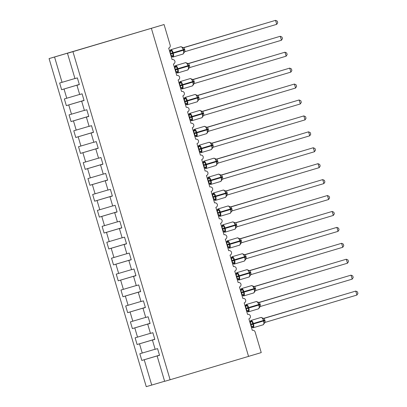 <?xml version="1.0" encoding="UTF-8"?>
<svg xmlns="http://www.w3.org/2000/svg" width="407" height="407" viewBox="0 0 407 407"><rect width="100%" height="100%" fill="white"/><g stroke="black" fill="none" stroke-linecap="round" stroke-linejoin="round"><path stroke-width="0.61" d="M74.944 78.51L62.047 82.326L54.548 57.005L49.074 58.588L164.062 24.537L67.465 53.266L74.969 78.587L77.371 77.895L79.355 84.58L76.948 85.277L79.686 94.516L82.087 93.819L84.071 100.509L81.665 101.201L84.061 100.483M49.074 58.588L146.25 386.65L151.725 385.068L144.22 359.747L141.819 360.439L159.508 355.174M164.062 24.537L170.146 45.08A2.493 2.254 -106.1 0 1 168.696 48.112L172.095 59.58A2.493 2.254 73.9 0 1 174.908 61.167A2.493 2.254 -106.1 0 1 173.413 64.036L176.811 75.504A2.493 2.254 73.9 0 1 179.624 77.091A2.493 2.254 -106.1 0 1 178.129 79.965L181.527 91.433A2.493 2.254 73.9 0 1 184.34 93.02A2.493 2.254 -106.1 0 1 182.85 95.889L186.243 107.356A2.493 2.254 73.9 0 1 189.057 108.944A2.493 2.254 -106.1 0 1 187.566 111.813L190.964 123.28A2.493 2.254 73.9 0 1 190.975 123.275A2.493 2.254 73.9 0 1 193.778 124.868A2.493 2.254 -106.1 0 1 192.282 127.742L195.681 139.204A2.493 2.254 73.9 0 1 198.494 140.797A2.493 2.254 -106.1 0 1 196.998 143.666L200.397 155.133A2.493 2.254 73.9 0 1 203.21 156.72A2.493 2.254 -106.1 0 1 201.719 159.59L205.113 171.057A2.493 2.254 73.9 0 1 207.926 172.644A2.493 2.254 -106.1 0 1 206.435 175.514L209.829 186.981A2.493 2.254 73.9 0 1 212.647 188.568A2.493 2.254 -106.1 0 1 211.152 191.443L214.55 202.905A2.493 2.254 73.9 0 1 214.565 202.905A2.493 2.254 73.9 0 1 217.363 204.497A2.493 2.254 -106.1 0 1 215.868 207.367L219.266 218.834A2.493 2.254 73.9 0 1 222.08 220.421A2.493 2.254 -106.1 0 1 220.589 223.29L223.982 234.758A2.493 2.254 73.9 0 1 226.796 236.345A2.493 2.254 -106.1 0 1 225.305 239.214L228.698 250.681A2.493 2.254 73.9 0 1 231.517 252.269A2.493 2.254 -106.1 0 1 230.021 255.143L233.42 266.61A2.493 2.254 73.9 0 1 236.233 268.198A2.493 2.254 -106.1 0 1 234.737 271.067L238.136 282.534A2.493 2.254 73.9 0 1 240.949 284.122A2.493 2.254 -106.1 0 1 239.453 286.991L242.852 298.458A2.493 2.254 73.9 0 1 245.665 300.045A2.493 2.254 -106.1 0 1 244.175 302.92L247.568 314.382A2.493 2.254 73.9 0 1 250.381 315.974A2.493 2.254 -106.1 0 1 248.891 318.844L252.284 330.311A2.493 2.254 73.9 0 0 252.284 330.311L252.284 330.311A2.493 2.254 73.9 0 1 255.153 332.056L261.238 352.599L248.545 356.379L151.373 28.332M141.819 360.439L139.835 353.754L155.138 349.242M159.539 355.286L157.143 356.008L159.549 355.311L157.565 348.621L155.164 349.318L152.427 340.079L154.823 339.362M154.787 339.25L137.103 344.515L135.119 337.825L150.422 333.318M152.427 340.079L154.828 339.387L152.849 332.697L150.442 333.394L147.71 324.155L150.107 323.433M150.071 323.326L132.382 328.591L130.403 321.901L145.706 317.389M147.71 324.155L150.112 323.463L148.133 316.773L145.726 317.465L142.989 308.231L145.385 307.509M145.355 307.397L127.666 312.668L125.687 305.978L140.985 301.465M142.989 308.231L145.396 307.534L143.412 300.849L141.01 301.541L138.273 292.307L140.669 291.585M140.639 291.473L122.95 296.739L120.971 290.054L136.269 285.541M138.273 292.307L140.68 291.61L138.695 284.92L136.294 285.617L133.557 276.378L135.953 275.661M135.918 275.549L118.234 280.815L116.249 274.125L131.553 269.612M133.557 276.378L135.958 275.687L133.979 268.996L131.573 269.693L128.841 260.455L131.237 259.732M131.202 259.625L113.517 264.891L111.533 258.201L126.836 253.688M128.841 260.455L131.242 259.758L129.263 253.073L126.857 253.765L124.12 244.531L126.516 243.808M126.485 243.696L108.796 248.962L106.817 242.277L122.12 237.764M124.12 244.531L126.526 243.834L124.542 237.144L122.141 237.841L119.404 228.607L121.8 227.884M121.769 227.772L104.08 233.038L102.101 226.348L117.399 221.84M119.404 228.607L121.81 227.91L119.826 221.22L117.425 221.917L114.688 212.678L117.084 211.955M117.048 211.849L99.364 217.114L97.38 210.424L112.683 205.911M114.688 212.678L117.089 211.986L115.11 205.296L112.708 205.993L109.971 196.754L112.368 196.032M112.332 195.92L94.648 201.19L92.664 194.5L107.967 189.988M109.971 196.754L112.373 196.057L110.394 189.372L107.987 190.064L105.255 180.83L107.646 180.108M107.616 179.996L89.927 185.261L87.948 178.576L103.251 174.064M105.255 180.83L107.657 180.133L105.678 173.443L103.271 174.14L100.534 164.901L102.93 164.184M102.9 164.072L85.211 169.337L83.231 162.647L98.53 158.14M100.534 164.901L102.94 164.209L100.956 157.519L98.555 158.216L95.818 148.977L98.214 148.255M98.184 148.148L80.494 153.414L78.515 146.724L93.814 142.211M95.818 148.977L98.224 148.285L96.24 141.595L93.839 142.292L91.102 133.053L93.498 132.331M93.462 132.219L75.778 137.49L73.794 130.8L89.097 126.287M91.102 133.053L93.503 132.356L91.524 125.671L89.118 126.363L86.386 117.13L88.782 116.407M88.746 116.295L71.057 121.561L69.078 114.876L84.381 110.363M86.386 117.13L88.787 116.433L86.808 109.742L84.402 110.439L81.665 101.201M84.03 100.371L66.341 105.637L64.362 98.947L79.66 94.434M62.047 82.326L59.646 83.023L61.625 89.713L79.324 84.488M144.22 359.747L159.519 355.219M142.241 353.057L139.504 343.818L137.103 344.515M139.504 343.818L154.802 339.296M137.525 337.133L134.788 327.894L132.382 328.591M134.788 327.894L150.086 323.367M132.804 321.204L130.072 311.971L127.666 312.668M130.072 311.971L145.365 307.443M128.088 305.281L125.351 296.047L122.95 296.739M125.351 296.047L140.649 291.519M123.372 289.357L120.635 280.118L118.234 280.815M120.635 280.118L135.933 275.595M118.656 273.433L115.919 264.194L113.517 264.891M115.919 264.194L131.217 259.666M113.94 257.504L111.203 248.27L108.796 248.962M111.203 248.27L126.501 243.742M109.218 241.58L106.486 232.341L104.08 233.038M106.486 232.341L121.779 227.818M104.502 225.656L101.765 216.417L99.364 217.114M101.765 216.417L117.063 211.894M99.786 209.727L97.049 200.493L94.648 201.19M97.049 200.493L112.347 195.965M95.07 193.803L92.333 184.569L89.927 185.261M92.333 184.569L107.631 180.042M90.349 177.879L87.617 168.64L85.211 169.337M87.617 168.64L102.91 164.118M85.633 161.955L82.896 152.717L80.494 153.414M82.896 152.717L98.194 148.189M80.917 146.027L78.18 136.793L75.778 137.49M78.18 136.793L93.478 132.265M76.201 130.103L73.464 120.869L71.057 121.561M73.464 120.869L88.762 116.341M71.479 114.179L68.747 104.94L66.341 105.637M68.747 104.94L84.046 100.417M66.763 98.255L64.026 89.016M72.939 51.684L170.116 379.746L164.642 381.328L157.143 356.008M79.345 84.554L76.948 85.277M79.314 84.447L61.625 89.713M72.171 51.852L67.465 53.266M54.548 57.005L72.156 51.796M151.725 385.068L164.621 381.252M170.116 379.746L248.55 356.39M261.935 24.389L183.43 47.665M262.042 24.359L183.389 47.66M169.805 51.19L169.663 50.865L170.945 50.493L171.932 50.575L172.466 53.47L173.458 55.708L172.024 56.751L171.388 56.685L171.327 56.329L171.388 56.685A1.826 1.811 74.8 0 0 171.179 56.502M182.931 54.07A3.571 1.526 -106.6 0 0 182.936 54.07L184.554 51.948L183.811 52.625L183.949 52.956L183.837 50.086L182.224 47.136L182.29 47.492L184.03 47.599L185.144 51.603L276.724 24.334L275.549 20.35L184.03 47.599M276.724 24.334L277.732 22.726L277.259 21.139L275.549 20.35L183.822 47.644M169.8 51.837L170.111 51.745L169.8 51.837M170.981 55.815L171.357 55.708L170.111 51.745M171.291 55.723L173.458 55.708M170.177 51.725L171.932 50.575M184.554 51.948L185.144 51.603M174.522 67.114L174.384 66.789L175.661 66.417L176.653 66.499L177.045 68.92L178.174 71.637L176.745 72.675L176.109 72.609L176.043 72.253L176.109 72.609A1.826 1.811 74.8 0 0 175.9 72.426M189.555 65.71L188.1 66.148A3.571 1.526 -106.6 0 1 187.652 69.994A3.571 1.526 -106.6 0 0 187.652 69.994L189.275 67.872L188.527 68.554L188.67 68.88L188.553 66.01L186.945 63.06L187.006 63.416L188.746 63.523L189.86 67.526L281.446 40.257L280.265 36.274L188.746 63.523A1.826 1.811 74.8 0 1 188.706 63.538M281.446 40.257L282.448 38.655L281.98 37.062L280.265 36.274L188.538 63.573M174.517 67.76L174.827 67.669L174.517 67.76M175.697 71.744L176.073 71.632L174.827 67.669M177.386 72.237A1.826 1.338 73.7 0 0 176.002 71.652L178.174 71.637M174.893 67.648L176.653 66.499M189.275 67.877L189.86 67.526M179.238 83.038L179.1 82.713L180.377 82.341L181.369 82.423L181.761 84.844L182.891 87.561L181.461 88.599L180.825 88.533L180.759 88.177L180.825 88.533A1.826 1.811 74.8 0 0 180.616 88.355M194.271 81.634L192.816 82.072A3.571 1.526 -106.6 0 1 192.369 85.923A3.571 1.526 -106.6 0 0 192.369 85.923L193.991 83.801L193.249 84.478L193.386 84.804L193.274 81.934L191.661 78.983L191.722 79.34L193.467 79.451L194.582 83.45L286.162 56.181L284.981 52.203L193.467 79.451M286.162 56.181L287.164 54.579L286.696 52.986L284.981 52.203L193.259 79.497M179.233 83.684L179.543 83.593L179.233 83.684M180.413 87.668L180.789 87.556L179.543 83.593M180.723 87.576L182.891 87.561M179.609 83.572L181.369 82.423M193.991 83.801L194.582 83.45M183.954 98.967L183.816 98.636L186.085 98.352L186.477 100.768L187.607 103.485L186.177 104.528L185.541 104.462L185.475 104.1L185.541 104.462A1.826 1.811 74.8 0 0 185.333 104.278M198.992 97.558L197.532 98.001A3.571 1.526 -106.6 0 1 197.085 101.847A3.571 1.526 -106.6 0 0 197.085 101.847L198.708 99.725L197.965 100.402L198.102 100.733L197.99 97.863L196.378 94.907L196.444 95.263L198.117 95.391L199.298 99.374L290.878 72.105L289.698 68.127L198.117 95.391M290.878 72.105L291.885 70.503L291.412 68.91L289.698 68.127L197.975 95.421M183.949 99.613L184.264 99.522L183.949 99.608M185.129 103.592L185.506 103.485L184.264 99.522M186.818 104.09A1.826 1.338 73.7 0 0 185.434 103.505L187.607 103.485M184.325 99.496L186.085 98.352M198.708 99.725L199.298 99.374M188.675 114.891L188.533 114.565L189.815 114.194L190.802 114.275L191.336 117.17L192.323 119.409L190.893 120.452L190.257 120.386L190.196 120.029L190.257 120.386A1.826 1.811 74.8 0 0 190.049 120.202M203.709 113.487L202.248 113.924A3.571 1.526 -106.6 0 1 201.806 117.771A3.571 1.526 -106.6 0 0 201.806 117.771L203.424 115.649L202.681 116.326L202.818 116.656L202.706 113.787L201.094 110.836L201.16 111.192L202.9 111.299L204.014 115.303L295.594 88.034L294.414 84.051L202.9 111.299A1.826 1.811 74.8 0 1 202.859 111.309M295.594 88.034L296.601 86.426L296.128 84.839L294.414 84.051L202.691 111.345M188.67 115.537L188.98 115.446L188.67 115.537M189.845 119.521L190.222 119.409L188.98 115.446M190.161 119.424L192.323 119.409M189.046 115.425L190.802 114.275M203.424 115.649L204.014 115.303M266.656 40.313L188.146 63.589M266.758 40.283L188.11 63.584M271.372 56.237L192.862 79.513M271.479 56.207L192.826 79.513M276.088 72.166L197.583 95.442M276.195 72.131L197.543 95.436M280.805 88.09L202.299 111.365M280.911 88.06L202.259 111.36M193.391 130.815L193.254 130.489L194.531 130.118L195.523 130.199L195.915 132.621L197.044 135.338L195.609 136.376L194.978 136.309L194.912 135.953L194.978 136.309A1.826 1.811 74.8 0 0 194.77 136.126M208.73 131.227L207.397 132.255L207.534 132.58L207.422 129.711L205.815 126.76L205.876 127.116L207.616 127.223L208.73 131.227L300.31 103.958L299.135 99.974L207.616 127.223M300.31 103.958L301.317 102.355L300.844 100.763L299.135 99.974L207.407 127.274M193.386 131.461L193.696 131.369L193.386 131.461M194.566 135.445L194.943 135.333L193.696 131.369M196.255 135.938A1.826 1.338 73.7 0 0 194.867 135.353L197.044 135.338M193.763 131.349L195.523 130.199M285.526 104.014L207.015 127.289M285.628 103.983L206.98 127.284M198.107 146.744L197.97 146.413L200.239 146.123L200.631 148.545L201.76 151.262L200.33 152.299L199.695 152.233L199.628 151.877L199.695 152.233A1.826 1.811 74.8 0 0 199.486 152.055M213.141 145.335L211.686 145.777A3.571 1.526 -106.6 0 1 211.238 149.623A3.571 1.526 -106.6 0 0 211.238 149.623L212.861 147.502L212.113 148.179L212.256 148.504L212.001 145.162L210.531 142.684L210.592 143.04L212.332 143.152L213.451 147.151L305.031 119.882L303.851 115.903L212.332 143.152A1.826 1.811 74.8 0 1 212.291 143.162M305.031 119.882L306.033 118.279L305.565 116.687L303.851 115.903L212.128 143.198M198.102 147.39L198.413 147.293L198.102 147.385M199.282 151.368L199.659 151.256L198.413 147.293M200.972 151.867A1.826 1.338 73.7 0 0 199.588 151.277L201.76 151.262M198.479 147.273L200.239 146.123M212.861 147.502L213.451 147.151M290.242 119.938L211.732 143.213M290.344 119.907L211.696 143.213M202.823 162.668L202.686 162.337L204.955 162.052L205.347 164.469L206.476 167.185L205.047 168.228L204.411 168.162L204.345 167.806L204.411 168.162A1.826 1.811 74.8 0 0 204.202 167.979M215.949 165.547A3.571 1.526 -106.6 0 0 215.954 165.547L217.577 163.426L216.834 164.102L216.972 164.433L216.86 161.564L215.247 158.608L215.313 158.969L217.053 159.076L218.167 163.08L309.747 135.806L308.567 131.827L217.053 159.076A1.826 1.811 74.8 0 1 217.007 159.086M309.747 135.806L310.755 134.203L310.282 132.611L308.567 131.827L216.845 159.122M202.818 163.314L203.134 163.222L202.818 163.314M203.999 167.292L204.375 167.185L203.134 163.222M205.688 167.791A1.826 1.338 73.7 0 0 204.304 167.206L206.476 167.185M203.195 163.202L204.955 162.052M217.577 163.426L218.167 163.08M294.958 135.867L216.453 159.142M295.065 135.831L216.412 159.137M207.545 178.592L207.402 178.266L208.684 177.895L209.671 177.976L210.063 180.398L211.192 183.114L209.763 184.152L209.127 184.086L209.066 183.73L209.127 184.086A1.826 1.811 74.8 0 0 208.918 183.903M222.578 177.187L221.118 177.625A3.571 1.526 -106.6 0 1 220.675 181.471A3.571 1.526 -106.6 0 0 220.675 181.471L222.293 179.35L221.55 180.031L221.688 180.357L221.576 177.488L219.963 174.537L220.029 174.893L221.769 175L222.883 179.004L314.463 151.735L313.283 147.751L221.769 175A1.826 1.811 74.8 0 1 221.729 175.015M314.463 151.735L315.471 150.127L314.998 148.54L313.283 147.751L221.561 175.051M208.715 183.221L209.091 183.109L207.85 179.146M210.409 183.715A1.826 1.338 73.7 0 0 209.02 183.13L211.192 183.114M207.911 179.126L209.671 177.976M222.293 179.35L222.883 179.004M299.674 151.791L221.169 175.066M299.781 151.76L221.128 175.061M212.261 194.515L212.123 194.19L213.4 193.818L214.392 193.9L214.784 196.322L215.913 199.038L214.479 200.076L213.843 200.01L213.782 199.654L213.843 200.01A1.826 1.811 74.8 0 0 213.634 199.832M225.386 197.4A3.571 1.526 -106.6 0 0 225.392 197.395L227.009 195.279L226.267 195.955L226.404 196.281L226.292 193.411L224.679 190.461L224.745 190.817L226.485 190.924L227.599 194.928L319.18 167.659L318.004 163.675L226.485 190.924M319.18 167.659L320.187 166.056L319.714 164.464L318.004 163.675L226.277 190.975M212.256 195.162L212.566 195.07L212.256 195.162M213.436 199.145L213.812 199.033L212.566 195.07M213.746 199.054L215.913 199.038M212.632 195.05L214.392 193.9M227.009 195.279L227.599 194.928M304.395 167.715L225.885 190.99M304.497 167.684L225.849 190.99M216.977 210.444L216.839 210.114L219.108 209.824L219.5 212.245L220.63 214.962L219.2 216L218.564 215.934L218.498 215.578L218.564 215.934A1.826 1.811 74.8 0 0 218.356 215.756M232.01 209.035L230.555 209.478A3.571 1.526 -106.6 0 1 230.108 213.324A3.571 1.526 -106.6 0 0 230.108 213.324L231.731 211.202L230.983 211.879L231.125 212.205L230.871 208.862L229.4 206.385L229.462 206.741L231.201 206.853L232.321 210.851L323.901 183.582L322.72 179.604L231.201 206.853A1.826 1.811 74.8 0 1 231.161 206.863M323.901 183.582L324.903 181.98L324.435 180.387L322.72 179.604L230.993 206.898M216.972 211.091L217.282 210.994L216.972 211.085M218.152 215.069L218.528 214.957L217.282 210.994M219.841 215.568A1.826 1.338 73.7 0 0 218.457 214.977L220.63 214.962M217.348 210.974L219.108 209.824M231.731 211.202L232.321 210.851M309.111 183.638L230.601 206.914M309.213 183.608L230.566 206.914M221.693 226.368L221.556 226.043L222.833 225.671L223.825 225.753L224.216 228.169L225.346 230.886L223.916 231.929L223.28 231.863L223.214 231.507L223.28 231.863A1.826 1.811 74.8 0 0 223.072 231.68M236.726 224.964L235.271 225.402A3.571 1.526 -106.6 0 1 234.824 229.248A3.571 1.526 -106.6 0 0 234.824 229.248L236.447 227.126L235.704 227.803L235.841 228.134L235.729 225.264L234.117 222.308L234.183 222.67L235.857 222.797L237.037 226.78L328.617 199.511L327.437 195.528L235.857 222.797M328.617 199.511L329.619 197.904L329.151 196.316L327.437 195.528L235.714 222.822M221.688 227.014L221.998 226.923L221.688 227.014M222.868 230.993L223.245 230.886L221.998 226.923M223.178 230.901L225.346 230.886M222.064 226.903L223.825 225.753M236.447 227.126L237.037 226.78M313.828 199.567L235.317 222.843M313.934 199.537L235.282 222.838M226.409 242.292L226.272 241.967L227.554 241.595L228.541 241.677L228.932 244.098L230.062 246.815L228.632 247.853L227.996 247.787L227.93 247.431L227.996 247.787A1.826 1.811 74.8 0 0 227.788 247.604M241.448 240.888L239.988 241.326A3.571 1.526 -106.6 0 1 239.54 245.172A3.571 1.526 -106.6 0 0 239.54 245.172L241.163 243.05L240.42 243.732L240.557 244.058L240.445 241.188L238.833 238.237L238.899 238.594L240.573 238.721L241.753 242.704L333.333 215.435L332.153 211.452L240.573 238.721M333.333 215.435L334.34 213.828L333.867 212.24L332.153 211.452L240.43 238.751M226.404 242.938L226.719 242.847L226.404 242.938M227.584 246.922L227.961 246.81L226.719 242.847M229.278 247.415A1.826 1.338 73.7 0 0 227.889 246.83L230.062 246.815M226.78 242.826L228.541 241.677M241.163 243.05L241.753 242.704M318.544 215.491L240.038 238.767M318.65 215.461L239.998 238.761M231.13 258.216L230.988 257.89L232.27 257.519L233.257 257.6L233.791 260.5L234.783 262.739L233.348 263.777L232.712 263.711L232.651 263.354L232.712 263.711A1.826 1.811 74.8 0 0 232.504 263.533M246.164 256.812L244.709 257.249A3.571 1.526 -106.6 0 1 244.261 261.101A3.571 1.526 -106.6 0 0 244.261 261.101L245.879 258.979L245.136 259.656L245.273 259.981L245.162 257.112L243.549 254.161L243.615 254.517L245.355 254.629L246.469 258.628L338.049 231.359L336.874 227.381L245.355 254.629A1.826 1.811 74.8 0 1 245.314 254.64M338.049 231.359L339.056 229.757L338.583 228.164L336.874 227.381L245.146 254.675M231.125 258.862L231.435 258.771L231.125 258.862M232.305 262.846L232.682 262.734L231.435 258.771M232.616 262.754L234.783 262.739M231.502 258.75L233.257 257.6M245.879 258.979L246.469 258.628M323.26 231.415L244.755 254.69M323.367 231.385L244.714 254.69M235.846 274.145L235.709 273.814L237.978 273.529L238.37 275.946L239.499 278.663L238.07 279.706L237.434 279.64L237.367 279.278L237.434 279.64A1.826 1.811 74.8 0 0 237.225 279.456M250.88 272.736L249.425 273.178A3.571 1.526 -106.6 0 1 248.977 277.025A3.571 1.526 -106.6 0 0 248.977 277.025L250.6 274.903L249.852 275.58L249.995 275.91L249.878 273.041L248.27 270.085L248.331 270.441L250.071 270.553L251.185 274.552L342.77 247.283L341.59 243.305L250.071 270.553A1.826 1.811 74.8 0 1 250.03 270.563M342.77 247.283L343.773 245.68L343.299 244.088L341.59 243.305L249.862 270.599M235.841 274.791L236.152 274.7L235.841 274.786M237.022 278.77L237.398 278.663L236.152 274.7M237.332 278.678L239.499 278.663M236.218 274.674L237.978 273.529M250.6 274.903L251.185 274.552M327.981 247.339L249.471 270.619M328.083 247.308L249.435 270.614M240.562 290.069L240.425 289.743L241.702 289.372L242.694 289.453L243.086 291.87L244.215 294.587L242.786 295.63L242.15 295.563L242.084 295.207L242.15 295.563A1.826 1.811 74.8 0 0 241.941 295.38M255.596 288.665L254.141 289.102A3.571 1.526 -106.6 0 1 253.693 292.948A3.571 1.526 -106.6 0 0 253.693 292.948L255.316 290.827L254.573 291.504L254.711 291.834L254.456 288.487L252.986 286.014L253.047 286.37L254.792 286.477L255.906 290.481L347.486 263.212L346.306 259.228L254.792 286.477A1.826 1.811 74.8 0 1 254.746 286.487M347.486 263.212L348.489 261.604L348.021 260.017L346.306 259.228L254.584 286.523M240.557 290.715L240.868 290.623L240.557 290.715M241.738 294.699L242.114 294.587L240.868 290.623M242.048 294.602L244.215 294.587M240.934 290.603L242.694 289.453M255.316 290.827L255.906 290.481M332.697 263.268L254.187 286.543M332.804 263.237L254.151 286.538M245.279 305.993L245.141 305.667L246.418 305.296L247.41 305.377L247.802 307.799L248.931 310.516L247.502 311.553L246.866 311.487L246.8 311.131L246.866 311.487A1.826 1.811 74.8 0 0 246.657 311.304M258.404 308.877A3.571 1.526 -106.6 0 0 258.409 308.872L260.032 306.756L259.29 307.433L259.427 307.758L259.315 304.889L257.702 301.938L257.768 302.294L259.508 302.401L260.622 306.405L352.203 279.136L351.022 275.152L259.508 302.401A1.826 1.811 74.8 0 1 259.468 302.416M352.203 279.136L353.21 277.533L352.737 275.941L351.022 275.152L259.3 302.452M245.273 306.639L245.589 306.547L245.273 306.639M246.454 310.622L246.83 310.51L245.589 306.547M248.143 311.116A1.826 1.338 73.7 0 0 246.759 310.531L248.931 310.516M245.65 306.527L247.41 305.377M260.032 306.756L260.622 306.405M337.413 279.192L258.908 302.467M337.52 279.161L258.867 302.462M250 321.922L249.857 321.591L252.126 321.301L252.661 324.201L253.647 326.439L252.218 327.477L251.582 327.411L251.521 327.055L251.582 327.411A1.826 1.811 74.8 0 0 251.373 327.233M265.033 320.513L263.573 320.955A3.571 1.526 -106.6 0 1 263.131 324.801A3.571 1.526 -106.6 0 0 263.131 324.801L264.748 322.68L264.006 323.356L264.143 323.682L264.031 320.818L262.418 317.862L262.484 318.218L264.224 318.33L265.339 322.329L356.919 295.06L355.738 291.081L264.224 318.33A1.826 1.811 74.8 0 1 264.184 318.34M356.919 295.06L357.926 293.457L357.453 291.865L355.738 291.081L264.016 318.376M249.995 322.568L250.305 322.471L249.995 322.563M251.17 326.546L251.546 326.434L250.305 322.471M252.864 327.045A1.826 1.338 73.7 0 0 251.475 326.455L253.647 326.439M250.366 322.451L252.126 321.301M264.748 322.68L265.339 322.329M342.129 295.116L263.624 318.391M342.236 295.085L263.583 318.391M170.625 54.019L173.306 53.225A3.571 1.526 73.4 0 1 172.863 57.072A3.571 1.526 73.4 0 1 172.858 57.072L182.936 54.07A3.571 1.526 -106.6 0 0 183.384 50.224L184.839 49.786M184.697 49.308L183.242 49.746A3.571 1.526 -106.6 0 0 180.759 46.744A3.571 1.526 -106.6 0 0 180.754 46.749A3.571 1.526 -106.6 0 0 180.749 46.749L170.681 49.746A3.571 1.526 73.4 0 1 173.168 52.747L173.306 53.225L183.384 50.224L183.242 49.746L170.482 53.541M170.681 49.746A3.571 1.526 73.4 0 1 170.686 49.746L169.582 51.099M172.67 56.314A1.826 1.338 73.7 0 0 171.281 55.728M170.085 51.75A1.826 1.338 73.7 0 0 170.945 50.493M169.592 51.129A1.826 1.811 74.8 0 0 169.663 50.865M175.341 69.943L178.027 69.149A3.571 1.526 73.4 0 1 177.579 72.995A3.571 1.526 73.4 0 1 177.574 72.995L175.905 72.456M189.413 65.232L187.958 65.669A3.571 1.526 -106.6 0 0 185.475 62.673L185.475 62.673A3.571 1.526 -106.6 0 0 185.47 62.673L175.397 65.675A3.571 1.526 73.4 0 1 177.884 68.671L178.027 69.149L188.1 66.148L187.958 65.669L175.198 69.465M175.397 65.675A3.571 1.526 73.4 0 1 175.402 65.669L174.298 67.023M174.807 67.674A1.826 1.338 73.7 0 0 175.661 66.417M174.308 67.053A1.826 1.811 74.8 0 0 174.384 66.789M180.057 85.867L182.743 85.073A3.571 1.526 73.4 0 1 182.295 88.919A3.571 1.526 73.4 0 1 182.29 88.919L180.627 88.38M194.134 81.156L192.674 81.598A3.571 1.526 -106.6 0 0 190.196 78.597A3.571 1.526 -106.6 0 0 190.191 78.597A3.571 1.526 -106.6 0 0 190.186 78.597L180.118 81.598A3.571 1.526 73.4 0 1 182.601 84.595L182.743 85.073L192.816 82.072L192.674 81.598L179.914 85.389M180.118 81.598L179.014 82.947M182.102 88.166A1.826 1.338 73.7 0 0 180.718 87.576M179.523 83.603A1.826 1.338 73.7 0 0 180.377 82.341M179.024 82.977A1.826 1.811 74.8 0 0 179.1 82.713M184.773 101.791L187.459 100.997A3.571 1.526 73.4 0 1 187.011 104.843A3.571 1.526 73.4 0 1 187.006 104.848L185.343 104.309M198.85 97.085L197.39 97.522A3.571 1.526 -106.6 0 0 194.912 94.521A3.571 1.526 -106.6 0 0 194.907 94.521A3.571 1.526 -106.6 0 0 194.902 94.526L184.834 97.522A3.571 1.526 73.4 0 1 187.317 100.519L187.459 100.997L197.532 98.001L197.39 97.522L184.636 101.312M184.834 97.522A3.571 1.526 73.4 0 1 184.839 97.522L183.73 98.876M184.239 99.527A1.826 1.338 73.7 0 0 185.099 98.27M183.74 98.906A1.826 1.811 74.8 0 0 183.816 98.636M189.494 117.72L192.175 116.926A3.571 1.526 73.4 0 1 191.728 120.772A3.571 1.526 73.4 0 1 191.722 120.772L190.059 120.233M202.193 111.355L199.623 110.45L189.55 113.446A3.571 1.526 73.4 0 1 189.555 113.446A3.571 1.526 73.4 0 1 192.033 116.448L192.175 116.926L202.248 113.924L202.111 113.446A3.571 1.526 -106.6 0 0 199.628 110.445A3.571 1.526 -106.6 0 0 199.623 110.45A3.571 1.526 -106.6 0 0 199.618 110.45M203.566 113.009L189.352 117.241M191.539 120.014A1.826 1.338 73.7 0 0 190.15 119.429M188.955 115.451A1.826 1.338 73.7 0 0 189.815 114.194M188.456 114.83A1.826 1.811 74.8 0 0 188.533 114.565M194.21 133.644L196.891 132.85A3.571 1.526 73.4 0 1 196.449 136.696A3.571 1.526 73.4 0 1 196.444 136.696L194.775 136.157M208.14 131.578L206.522 133.694A3.571 1.526 -106.6 0 0 206.522 133.694A3.571 1.526 -106.6 0 0 206.97 129.848L208.425 129.411M208.282 128.933L206.827 129.37A3.571 1.526 -106.6 0 0 204.345 126.374A3.571 1.526 -106.6 0 0 204.339 126.374A3.571 1.526 -106.6 0 0 204.334 126.374L194.266 129.375A3.571 1.526 73.4 0 1 196.754 132.372L196.891 132.85L206.97 129.848L206.827 129.37L194.068 133.165M194.266 129.375A3.571 1.526 73.4 0 1 194.271 129.37L193.167 130.723M193.676 131.375A1.826 1.338 73.7 0 0 194.531 130.118M193.177 130.754A1.826 1.811 74.8 0 0 193.254 130.489M198.926 149.567L201.613 148.774A3.571 1.526 73.4 0 1 201.165 152.62A3.571 1.526 73.4 0 1 201.16 152.625L199.491 152.081M211.63 143.203L209.061 142.297L198.982 145.299A3.571 1.526 73.4 0 1 198.987 145.299A3.571 1.526 73.4 0 1 201.47 148.296L201.613 148.774L211.686 145.777L211.543 145.299A3.571 1.526 -106.6 0 0 209.066 142.297A3.571 1.526 -106.6 0 0 209.061 142.297A3.571 1.526 -106.6 0 0 209.056 142.302M212.998 144.856L198.784 149.089M198.392 147.303A1.826 1.338 73.7 0 0 199.247 146.042M197.894 146.678A1.826 1.811 74.8 0 0 197.97 146.413M203.642 165.491L206.329 164.698A3.571 1.526 73.4 0 1 205.881 168.549A3.571 1.526 73.4 0 1 205.876 168.549L215.954 165.547A3.571 1.526 -106.6 0 0 216.402 161.701L217.862 161.264M217.72 160.785L216.259 161.223A3.571 1.526 -106.6 0 0 213.782 158.221A3.571 1.526 -106.6 0 0 213.777 158.226A3.571 1.526 -106.6 0 0 213.772 158.226L203.703 161.223A3.571 1.526 73.4 0 1 206.186 164.219L206.329 164.698L216.402 161.701L216.259 161.223L203.505 165.018M203.703 161.223A3.571 1.526 73.4 0 1 203.709 161.223L202.6 162.576M203.108 163.227A1.826 1.338 73.7 0 0 203.963 161.971M202.61 162.607A1.826 1.811 74.8 0 0 202.686 162.337M208.364 181.42L211.045 180.627A3.571 1.526 73.4 0 1 210.597 184.473A3.571 1.526 73.4 0 1 210.592 184.473L208.928 183.933M222.436 176.709L220.981 177.147A3.571 1.526 -106.6 0 0 218.498 174.15A3.571 1.526 -106.6 0 0 218.493 174.15A3.571 1.526 -106.6 0 0 218.488 174.15L208.42 177.147A3.571 1.526 73.4 0 1 208.425 177.147A3.571 1.526 73.4 0 1 210.902 180.148L211.045 180.627L221.118 177.625L220.981 177.147L208.221 180.942M207.824 179.151A1.826 1.338 73.7 0 0 208.684 177.895M207.326 178.531A1.826 1.811 74.8 0 0 207.402 178.266M213.08 197.344L215.761 196.55A3.571 1.526 73.4 0 1 215.318 200.397A3.571 1.526 73.4 0 1 215.313 200.397L225.392 197.395A3.571 1.526 -106.6 0 0 225.839 193.549L227.294 193.111M227.152 192.633L225.697 193.071A3.571 1.526 -106.6 0 0 223.214 190.074A3.571 1.526 -106.6 0 0 223.209 190.074A3.571 1.526 -106.6 0 0 223.204 190.074L213.136 193.076A3.571 1.526 73.4 0 1 215.624 196.072L215.761 196.55L225.839 193.549L225.697 193.071L212.937 196.866M213.136 193.076A3.571 1.526 73.4 0 1 213.141 193.071L212.037 194.424M215.125 199.639A1.826 1.338 73.7 0 0 213.736 199.054M212.54 195.075A1.826 1.338 73.7 0 0 213.4 193.818M212.047 194.454A1.826 1.811 74.8 0 0 212.123 194.19M217.796 213.268L220.482 212.474A3.571 1.526 73.4 0 1 220.034 216.321A3.571 1.526 73.4 0 1 220.029 216.326L218.361 215.781M231.868 208.557L230.413 209A3.571 1.526 -106.6 0 0 227.935 205.998A3.571 1.526 -106.6 0 0 227.93 205.998A3.571 1.526 -106.6 0 0 227.925 206.003L217.852 209A3.571 1.526 73.4 0 1 220.34 211.996L220.482 212.474L230.555 209.478L230.413 209L217.653 212.79M217.852 209A3.571 1.526 73.4 0 1 217.857 209L216.753 210.348M217.262 211.004A1.826 1.338 73.7 0 0 218.116 209.747M216.763 210.378A1.826 1.811 74.8 0 0 216.839 210.114M222.512 229.197L225.198 228.398A3.571 1.526 73.4 0 1 224.75 232.249A3.571 1.526 73.4 0 1 224.745 232.249L223.082 231.71M236.589 224.486L235.129 224.923A3.571 1.526 -106.6 0 0 232.651 221.922A3.571 1.526 -106.6 0 0 232.646 221.927A3.571 1.526 -106.6 0 0 232.641 221.927L222.573 224.923A3.571 1.526 73.4 0 1 225.056 227.925L225.198 228.398L235.271 225.402L235.129 224.923L222.37 228.719M222.573 224.923A3.571 1.526 73.4 0 1 222.578 224.923L221.469 226.277M224.557 231.491A1.826 1.338 73.7 0 0 223.173 230.906M221.978 226.928A1.826 1.338 73.7 0 0 222.833 225.671M221.479 226.307A1.826 1.811 74.8 0 0 221.556 226.043M227.228 245.121L229.914 244.327A3.571 1.526 73.4 0 1 229.467 248.173A3.571 1.526 73.4 0 1 229.462 248.173L227.798 247.634M241.305 240.41L239.845 240.847A3.571 1.526 -106.6 0 0 237.367 237.851A3.571 1.526 -106.6 0 0 237.362 237.851A3.571 1.526 -106.6 0 0 237.357 237.851L227.289 240.852A3.571 1.526 73.4 0 1 229.772 243.849L229.914 244.327L239.988 241.326L239.845 240.847L227.091 244.643M227.289 240.852A3.571 1.526 73.4 0 1 227.294 240.847L226.185 242.201M226.694 242.852A1.826 1.338 73.7 0 0 227.554 241.595M226.195 242.231A1.826 1.811 74.8 0 0 226.272 241.967M231.949 261.045L234.63 260.251A3.571 1.526 73.4 0 1 234.183 264.097L232.514 263.558M244.648 254.68L242.079 253.775L232.005 256.776A3.571 1.526 73.4 0 1 232.01 256.771A3.571 1.526 73.4 0 1 234.493 259.773L234.63 260.251L244.709 257.249L244.566 256.776A3.571 1.526 -106.6 0 0 242.084 253.775A3.571 1.526 -106.6 0 0 242.079 253.775A3.571 1.526 -106.6 0 0 242.073 253.775M246.021 256.334L231.807 260.566M233.994 263.344A1.826 1.338 73.7 0 0 232.606 262.754M231.41 258.781A1.826 1.338 73.7 0 0 232.27 257.519M230.911 258.155A1.826 1.811 74.8 0 0 230.988 257.89M236.665 276.969L239.352 276.175A3.571 1.526 73.4 0 1 238.904 280.021A3.571 1.526 73.4 0 1 238.899 280.026L237.23 279.487M249.369 270.609L246.795 269.699L236.721 272.7A3.571 1.526 73.4 0 1 236.726 272.7A3.571 1.526 73.4 0 1 239.209 275.697L239.352 276.175L249.425 273.178L249.282 272.7A3.571 1.526 -106.6 0 0 246.8 269.699A3.571 1.526 -106.6 0 0 246.795 269.699A3.571 1.526 -106.6 0 0 246.795 269.704M250.737 272.263L236.523 276.49M238.711 279.268A1.826 1.338 73.7 0 0 237.322 278.683M236.131 274.705A1.826 1.338 73.7 0 0 236.986 273.448M235.633 274.084A1.826 1.811 74.8 0 0 235.709 273.814M241.382 292.898L244.068 292.104A3.571 1.526 73.4 0 1 243.62 295.95A3.571 1.526 73.4 0 1 243.615 295.95L241.951 295.411M254.085 286.533L251.516 285.628L241.443 288.624A3.571 1.526 73.4 0 1 243.925 291.626L244.068 292.104L254.141 289.102L253.999 288.624A3.571 1.526 -106.6 0 0 251.521 285.622A3.571 1.526 -106.6 0 0 251.516 285.628A3.571 1.526 -106.6 0 0 251.511 285.628M255.459 288.187L241.239 292.419M243.427 295.192A1.826 1.338 73.7 0 0 242.043 294.607M240.847 290.629A1.826 1.338 73.7 0 0 241.702 289.372M240.349 290.008A1.826 1.811 74.8 0 0 240.425 289.743M246.098 308.821L248.784 308.028A3.571 1.526 73.4 0 1 248.336 311.874A3.571 1.526 73.4 0 1 248.331 311.874M246.667 311.335L248.326 311.879L258.409 308.872A3.571 1.526 -106.6 0 0 258.857 305.026L260.317 304.589M260.175 304.11L258.715 304.548A3.571 1.526 -106.6 0 0 256.237 301.551A3.571 1.526 -106.6 0 0 256.232 301.551A3.571 1.526 -106.6 0 0 256.227 301.551L246.159 304.553A3.571 1.526 73.4 0 1 246.164 304.548A3.571 1.526 73.4 0 1 248.641 307.55L248.784 308.028L258.857 305.026L258.715 304.548L245.96 308.343M245.563 306.552A1.826 1.338 73.7 0 0 246.418 305.296M245.065 305.932A1.826 1.811 74.8 0 0 245.141 305.667M250.819 324.745L253.5 323.952A3.571 1.526 73.4 0 1 253.052 327.798A3.571 1.526 73.4 0 1 253.047 327.803L263.131 324.801M264.891 320.034L263.436 320.477A3.571 1.526 -106.6 0 0 260.953 317.475A3.571 1.526 -106.6 0 0 260.948 317.475A3.571 1.526 -106.6 0 0 260.943 317.48L250.875 320.477A3.571 1.526 73.4 0 1 250.88 320.477A3.571 1.526 73.4 0 1 253.358 323.473L253.5 323.952L263.573 320.955L263.436 320.477L250.676 324.267M250.28 322.481A1.826 1.338 73.7 0 0 251.139 321.22M249.781 321.856A1.826 1.811 74.8 0 0 249.857 321.591M183.323 47.655L180.754 46.749M172.853 57.072L171.189 56.532M187.652 69.994L177.579 72.995M188.044 63.578L185.475 62.673M192.369 85.923L182.295 88.919M192.76 79.502L190.191 78.597M197.085 101.847L187.011 104.843M197.476 95.431L194.907 94.521M201.806 117.771L191.728 120.772M188.451 114.799L189.55 113.446M206.522 133.694L196.449 136.696M206.914 127.279L204.339 126.374M211.238 149.623L201.165 152.62M197.883 146.647L198.982 145.299M216.346 159.132L213.777 158.226M205.871 168.549L204.212 168.01M220.675 181.471L210.597 184.473M221.062 175.056L218.493 174.15M207.321 178.5L208.42 177.147M225.778 190.98L223.209 190.074M215.308 200.402L213.644 199.857M230.108 213.324L220.034 216.321M230.499 206.909L227.93 205.998M234.824 229.248L224.75 232.249M235.215 222.833L232.646 221.927M239.54 245.172L229.467 248.173M239.932 238.756L237.362 237.851M244.261 261.101L234.183 264.097M230.906 258.124L232.005 256.776M248.977 277.025L238.904 280.021M235.622 274.053L236.721 272.7M253.693 292.948L243.62 295.95M240.339 289.977L241.443 288.624M258.801 302.457L256.232 301.551M245.055 305.901L246.159 304.553M263.517 318.381L260.948 317.475M249.776 321.825L250.875 320.477M253.042 327.803L251.384 327.259"/></g></svg>
